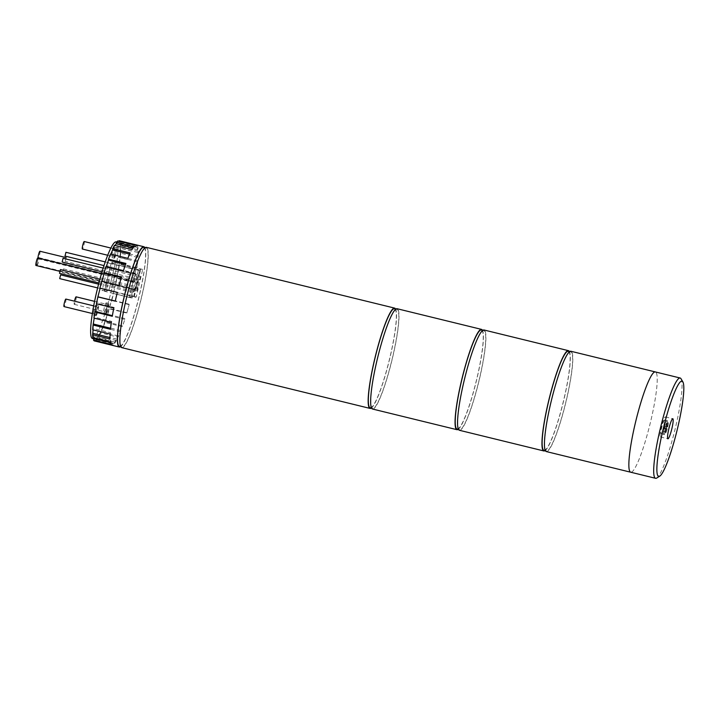 <?xml version="1.0" encoding="UTF-8"?>
<svg xmlns="http://www.w3.org/2000/svg" width="719" height="719" viewBox="0 0 719 719"><rect width="100%" height="100%" fill="white"/><g stroke="black" fill="none" stroke-linecap="round" stroke-linejoin="round"><path stroke-width="0.54" stroke-dasharray="3.6 2.7" d="M121.781 347.645A51.633 7.262 103.8 0 0 122.293 347.645A51.633 7.262 103.8 0 0 141.526 297.486A51.633 7.262 103.8 0 0 146.334 247.336M371.328 408.059A51.633 7.262 103.8 0 0 389.392 359.985A51.633 7.262 103.8 0 0 395.576 309.008M396.439 309.341A50.986 7.172 103.8 0 0 377.448 358.871A50.986 7.172 103.8 0 0 372.703 408.401A50.986 7.172 103.8 0 0 373.206 408.401A50.986 7.172 103.8 0 0 392.197 358.871A50.986 7.172 103.8 0 0 396.951 309.341A50.986 7.172 103.8 0 0 396.439 309.341M370.222 407.79A50.986 7.172 103.8 0 0 370.725 407.79A50.986 7.172 103.8 0 0 389.716 358.269A50.986 7.172 103.8 0 0 394.461 308.739M372.55 409.03A51.633 7.262 103.8 0 0 373.062 409.03A51.633 7.262 103.8 0 0 392.295 358.871A51.633 7.262 103.8 0 0 397.104 308.721M458.228 429.333A51.633 7.262 103.8 0 0 476.293 381.259A51.633 7.262 103.8 0 0 482.476 330.282M483.339 330.614A50.986 7.172 103.8 0 0 464.348 380.144A50.986 7.172 103.8 0 0 459.603 429.674A50.986 7.172 103.8 0 0 460.106 429.674A50.986 7.172 103.8 0 0 479.097 380.144A50.986 7.172 103.8 0 0 483.851 330.614A50.986 7.172 103.8 0 0 483.339 330.614M457.113 429.063A50.986 7.172 103.8 0 0 457.626 429.063A50.986 7.172 103.8 0 0 476.616 379.533A50.986 7.172 103.8 0 0 481.362 330.012M459.45 430.295A51.633 7.262 103.8 0 0 459.962 430.295A51.633 7.262 103.8 0 0 479.196 380.144A51.633 7.262 103.8 0 0 484.004 329.985M545.128 450.606A51.633 7.262 103.8 0 0 563.193 402.532A51.633 7.262 103.8 0 0 569.376 351.555M660.545 436.972A10.327 1.456 103.8 0 0 664.392 426.942A10.327 1.456 103.8 0 0 665.354 416.912A10.327 1.456 103.8 0 0 665.255 416.912A10.327 1.456 103.8 0 0 661.408 426.942A10.327 1.456 103.8 0 0 660.446 436.972A10.327 1.456 103.8 0 0 660.545 436.972M631.273 472.23A51.633 7.262 103.8 0 0 650.506 422.08A51.633 7.262 103.8 0 0 655.315 371.921A51.633 7.262 -76.2 0 1 650.506 422.08A51.633 7.262 -76.2 0 1 631.273 472.23A51.633 7.262 -76.2 0 1 630.761 472.23M681.019 378.751A51.633 7.262 -76.2 0 1 674.916 429.881A51.633 7.262 -76.2 0 1 656.717 478.045M664.518 420.04A7.1 0.998 103.8 0 0 661.875 426.942A7.1 0.998 103.8 0 0 661.21 433.836A7.1 0.998 103.8 0 0 661.282 433.836A7.1 0.998 103.8 0 0 663.925 426.942A7.1 0.998 103.8 0 0 664.59 420.04A7.1 0.998 103.8 0 0 664.518 420.04M667.798 423.428L667.097 428.641L666.549 428.758L665.452 432.272L666.154 427.059L666.702 426.942L667.798 423.428L666.261 423.194L665.452 426.637L666.702 426.942M666.558 423.123L665.749 426.574L666.989 426.879M665.749 426.574L667.538 426.762M666.297 426.457L665.857 428.335L667.097 428.641M666.549 428.758L665.857 428.335M665.309 428.452L664.5 431.903L665.74 432.209M664.5 431.903L665.452 432.272M666.154 427.059L664.913 426.762L664.203 431.966M665.012 428.524L666.261 428.821M664.473 428.641L665.713 428.946M664.913 426.762L665.452 426.637M666.261 423.194L667.511 423.491M114.689 256.953A3.874 0.548 -76.2 0 1 114.654 256.953A3.874 0.548 -76.2 0 1 115.013 253.187A3.874 0.548 -76.2 0 1 116.451 249.421A3.874 0.548 -76.2 0 1 116.496 249.421A3.874 0.548 -76.2 0 1 116.136 253.187A3.874 0.548 -76.2 0 1 114.689 256.953M84.249 241.539A3.874 0.548 -76.2 0 1 83.826 245.413A3.874 0.548 -76.2 0 1 82.415 249.044M76.133 296.848A3.874 0.548 -76.2 0 1 75.711 300.722A3.874 0.548 -76.2 0 1 74.3 304.353A3.874 0.548 -76.2 0 1 74.255 304.353A3.874 0.548 -76.2 0 1 74.479 301.18M106.574 312.253A3.874 0.548 -76.2 0 1 106.538 312.253A3.874 0.548 -76.2 0 1 106.897 308.487A3.874 0.548 -76.2 0 1 108.335 304.73A3.874 0.548 -76.2 0 1 108.371 304.73A3.874 0.548 -76.2 0 1 108.012 308.496A3.874 0.548 -76.2 0 1 106.574 312.253M96.337 314.491A3.874 0.548 -76.2 0 1 96.301 314.491A3.874 0.548 -76.2 0 1 96.661 310.734A3.874 0.548 -76.2 0 1 98.108 306.968A3.874 0.548 -76.2 0 1 98.144 306.968A3.874 0.548 -76.2 0 1 97.784 310.734A3.874 0.548 -76.2 0 1 96.337 314.491M65.896 299.086A3.874 0.548 -76.2 0 1 65.474 302.96A3.874 0.548 -76.2 0 1 64.063 306.591M106.151 302.87A5.168 0.728 -76.2 0 1 106.196 302.87A5.168 0.728 -76.2 0 1 105.72 307.885A5.168 0.728 -76.2 0 1 103.797 312.9A5.168 0.728 -76.2 0 1 103.743 312.9A5.168 0.728 -76.2 0 1 104.228 307.885A5.168 0.728 -76.2 0 1 106.151 302.87M106.277 313.511A5.168 0.728 103.8 0 0 108.201 308.496A5.168 0.728 103.8 0 0 108.686 303.472A5.168 0.728 103.8 0 0 108.632 303.472A5.168 0.728 103.8 0 0 106.709 308.487A5.168 0.728 103.8 0 0 106.223 313.511A5.168 0.728 103.8 0 0 106.277 313.511M95.915 305.108A5.168 0.728 -76.2 0 1 95.969 305.108A5.168 0.728 -76.2 0 1 95.483 310.123A5.168 0.728 -76.2 0 1 93.56 315.138A5.168 0.728 -76.2 0 1 93.515 315.138A5.168 0.728 -76.2 0 1 93.991 310.123A5.168 0.728 -76.2 0 1 95.915 305.108M96.049 315.749A5.168 0.728 103.8 0 0 97.964 310.734A5.168 0.728 103.8 0 0 98.449 305.719A5.168 0.728 103.8 0 0 98.395 305.719A5.168 0.728 103.8 0 0 96.472 310.734A5.168 0.728 103.8 0 0 95.995 315.749A5.168 0.728 103.8 0 0 96.049 315.749M114.267 247.561A5.168 0.728 -76.2 0 1 114.321 247.561A5.168 0.728 -76.2 0 1 113.836 252.576A5.168 0.728 -76.2 0 1 111.912 257.591A5.168 0.728 -76.2 0 1 111.858 257.591A5.168 0.728 -76.2 0 1 112.344 252.576A5.168 0.728 -76.2 0 1 114.267 247.561M114.393 258.202A5.168 0.728 103.8 0 0 116.316 253.187A5.168 0.728 103.8 0 0 116.802 248.172A5.168 0.728 103.8 0 0 116.748 248.172A5.168 0.728 103.8 0 0 114.824 253.187A5.168 0.728 103.8 0 0 114.348 258.202A5.168 0.728 103.8 0 0 114.393 258.202M118.069 242.528A49.701 6.983 103.8 0 0 99.564 290.8A49.701 6.983 103.8 0 0 94.935 339.08A49.701 6.983 103.8 0 0 95.429 339.08A49.701 6.983 103.8 0 0 113.935 290.8A49.701 6.983 103.8 0 0 118.563 242.528A49.701 6.983 103.8 0 0 118.069 242.528M92.445 338.469A49.701 6.983 103.8 0 0 92.94 338.469A49.701 6.983 103.8 0 0 111.454 290.197A49.701 6.983 103.8 0 0 116.083 241.926M138.363 270.38L131.892 297.963L136.224 297.01L142.695 269.427L138.363 270.38L135.882 269.769L129.411 297.351L133.743 296.408L140.214 268.825L135.882 269.769L111.05 263.693L104.579 291.276L108.92 290.332L115.382 262.741L111.05 263.693L104.579 291.276L108.92 290.332L115.382 262.741L111.05 263.693L108.569 263.082L112.901 262.138L106.43 289.721L102.098 290.674L108.569 263.082M131.892 297.963L102.098 290.674M136.224 297.01L106.43 289.721M142.695 269.427L112.901 262.138M139.504 274.29L140.403 270.533L139.504 274.29L103.976 265.599M65.932 252.306L65.016 256.063M136.646 280.266L137.545 276.509L136.646 280.266M63.074 258.283L62.158 262.04M133.995 291.555L134.893 287.798L133.995 291.555M60.432 269.571L59.515 273.319M134.21 296.857L135.109 293.1L134.21 296.857M60.639 274.874L59.722 278.63M62.58 272.654L63.479 268.888L62.58 272.654M137.068 290.88L137.967 287.124L137.068 290.88L62.562 272.654M66.148 257.609L65.231 261.365L66.067 257.636M139.711 279.601L140.609 275.835L139.711 279.601L65.204 261.365M145.678 247.965A50.986 7.172 103.8 0 0 126.688 297.486A50.986 7.172 103.8 0 0 121.933 347.016A50.986 7.172 103.8 0 0 122.446 347.016A50.986 7.172 103.8 0 0 141.436 297.486A50.986 7.172 103.8 0 0 146.182 247.965A50.986 7.172 103.8 0 0 145.678 247.965M119.453 346.405A50.986 7.172 103.8 0 0 119.965 346.405A50.986 7.172 103.8 0 0 138.956 296.884A50.986 7.172 103.8 0 0 143.701 247.354M111.724 345.174L112.092 343.61L113.467 343.305L113.099 344.868A51.633 7.262 -76.2 0 1 112.362 345.21A51.633 7.262 -76.2 0 1 111.849 345.21M120.567 346.684A51.633 7.262 103.8 0 0 138.632 298.61A51.633 7.262 103.8 0 0 144.816 247.624M113.099 344.868L95.717 340.617A51.633 7.262 103.8 0 0 97.056 339.287L114.438 343.547L114.707 342.073L116.658 339.071L116.379 340.545A51.633 7.262 -76.2 0 1 114.438 343.547M116.379 340.545L99.006 336.285A51.633 7.262 103.8 0 0 100.714 332.915L118.096 337.166L120.424 331.765A51.633 7.262 -76.2 0 1 118.096 337.166M120.424 331.765L103.042 327.513A51.633 7.262 103.8 0 0 104.974 322.418L122.356 326.678L124.827 319.398A51.633 7.262 -76.2 0 1 122.356 326.678M124.827 319.398L107.446 315.138A51.633 7.262 103.8 0 0 109.396 308.828L126.778 313.08L129.159 304.64A51.633 7.262 -76.2 0 1 126.778 313.08M129.159 304.64L111.787 300.389A51.633 7.262 103.8 0 0 113.566 293.478L130.948 297.729L133.006 288.948A51.633 7.262 -76.2 0 1 130.948 297.729M133.006 288.948L115.624 284.697A51.633 7.262 103.8 0 0 117.071 277.858L134.444 282.109L134.102 282.648L135.981 273.858A51.633 7.262 -76.2 0 1 134.444 282.109M135.981 273.858L118.599 269.607A51.633 7.262 103.8 0 0 119.561 263.505L136.934 267.765L136.52 268.726L137.796 260.835A51.633 7.262 -76.2 0 1 136.934 267.765M137.796 260.835L120.415 256.584A51.633 7.262 103.8 0 0 120.792 251.83L138.174 256.081L137.733 257.384L138.273 251.174A51.633 7.262 -76.2 0 1 138.174 256.081M138.273 251.174L120.891 246.914A51.633 7.262 103.8 0 0 120.657 243.966L138.039 248.226L137.608 249.727L136.934 247.3L137.365 245.799A51.633 7.262 -76.2 0 1 138.039 248.226M137.365 245.799L119.983 241.539A51.633 7.262 103.8 0 0 119.156 240.694M136.268 244.882L136.17 246.509L134.795 246.806L135.154 245.242M135.882 269.769L129.411 297.351L133.743 296.408L140.214 268.825L135.882 269.769M137.733 257.384L120.352 253.124L120.891 246.914M120.352 253.124L120.792 251.83M136.52 268.726L119.147 264.475L120.415 256.584M119.147 264.475L119.561 263.505M134.102 282.648L116.721 278.388L118.599 269.607M116.721 278.388L117.071 277.858M130.705 297.783L113.323 293.532L115.624 284.697M126.661 312.648L109.279 308.397L111.787 300.389M122.365 325.797L104.992 321.546L107.446 315.138M104.992 321.546L104.974 322.418M118.249 335.935L100.867 331.684L103.042 327.513M100.867 331.684L100.714 332.915M114.707 342.073L97.326 337.822L99.276 334.82L99.006 336.285M97.326 337.822L97.056 339.287M112.092 343.61L94.71 339.35L96.085 339.053L95.717 340.617M94.71 339.35L94.342 340.914M110.223 341.893L110.645 340.393L93.263 336.132L93.749 337.858M93.263 336.132L92.841 337.633M110.088 334.029L110.528 332.735L93.146 328.475L93.119 329.877M93.146 328.475L92.706 329.778M111.319 322.355L111.733 321.393L94.351 317.133L94.225 318.166M94.351 317.133L93.937 318.095M113.809 308.002L114.159 307.471L96.777 303.211L96.67 303.804M96.777 303.211L96.427 303.751M117.314 292.39L100.148 288.184M106.313 266.524L106.035 267.342L106.053 266.461M110.798 254.175L110.304 255.326L110.456 254.095M115.085 245.458L114.222 246.788L114.492 245.314M136.17 246.509L118.788 242.249L117.413 242.555L117.781 240.991M118.788 242.249L119.012 241.296M137.608 249.727L120.235 245.476L119.561 243.049L119.983 241.539M120.235 245.476L120.657 243.966M134.795 246.806L117.413 242.555M136.934 247.3L119.561 243.049M133.824 246.572L131.604 251.039L131.874 249.574M131.604 251.039L114.222 246.788M133.554 248.037L132.889 247.884M130.157 252.944L127.838 258.346M127.685 259.577L110.304 255.326M125.906 263.442L123.434 270.721M123.416 271.593L106.035 267.342M121.475 277.031L119.093 285.47M119.219 285.901L101.837 281.65M117.557 292.336L115.256 301.162M114.159 307.471L112.281 316.261M111.733 321.393L110.465 329.275M110.528 332.735L109.989 338.946M110.429 337.651L109.971 337.535M110.645 340.393L111.319 342.81L110.897 344.32M111.319 342.81L110.34 342.577M113.467 343.305L96.085 339.053M116.658 339.071L99.276 334.82M120.576 330.533L103.194 326.282M124.845 318.517L107.464 314.266M129.043 304.209L111.661 299.958M132.763 289.002L115.382 284.751M135.63 274.388L118.249 270.137M137.383 261.806L120.001 257.546M137.832 252.468L120.45 248.208M39.967 251.255A3.874 0.548 -76.2 0 1 39.536 255.128A3.874 0.548 -76.2 0 1 38.125 258.759A3.874 0.548 -76.2 0 1 38.089 258.759A3.874 0.548 -76.2 0 1 37.954 257.986M137.446 283.07A3.874 0.548 -76.2 0 1 137.401 283.07A3.874 0.548 -76.2 0 1 137.76 279.305A3.874 0.548 -76.2 0 1 139.207 275.548A3.874 0.548 -76.2 0 1 139.243 275.548A3.874 0.548 -76.2 0 1 138.884 279.305A3.874 0.548 -76.2 0 1 137.446 283.07M37.181 265.212A3.874 0.548 -76.2 0 1 37.145 265.212A3.874 0.548 -76.2 0 1 37.505 261.446A3.874 0.548 -76.2 0 1 38.943 257.69A3.874 0.548 -76.2 0 1 38.988 257.69A3.874 0.548 -76.2 0 1 38.628 261.446A3.874 0.548 -76.2 0 1 37.181 265.212L136.457 289.523A3.874 0.548 -76.2 0 1 136.457 289.523A3.874 0.548 -76.2 0 1 136.817 285.758A3.874 0.548 -76.2 0 1 138.264 282.001A3.874 0.548 -76.2 0 1 138.3 282.001A3.874 0.548 -76.2 0 1 137.94 285.758A3.874 0.548 -76.2 0 1 136.493 289.523M135.298 289.784A3.874 0.548 -76.2 0 1 135.262 289.784A3.874 0.548 -76.2 0 1 135.621 286.018A3.874 0.548 -76.2 0 1 137.068 282.261A3.874 0.548 -76.2 0 1 137.104 282.261A3.874 0.548 -76.2 0 1 136.745 286.018A3.874 0.548 -76.2 0 1 135.298 289.784M37.828 257.968A3.874 0.548 -76.2 0 1 37.397 261.842A3.874 0.548 -76.2 0 1 35.986 265.473M546.341 451.568A51.633 7.262 103.8 0 0 546.862 451.568A51.633 7.262 103.8 0 0 566.087 401.418A51.633 7.262 103.8 0 0 570.904 351.258M570.239 351.888A50.986 7.172 103.8 0 0 551.248 401.418A50.986 7.172 103.8 0 0 546.503 450.939A50.986 7.172 103.8 0 0 547.006 450.939A50.986 7.172 103.8 0 0 565.997 401.418A50.986 7.172 103.8 0 0 570.742 351.888A50.986 7.172 103.8 0 0 570.239 351.888M544.013 450.337A50.986 7.172 103.8 0 0 544.526 450.337A50.986 7.172 103.8 0 0 563.516 400.807A50.986 7.172 103.8 0 0 568.262 351.276M663.763 434.447A7.1 0.998 -76.2 0 1 663.7 434.447A7.1 0.998 -76.2 0 1 664.356 427.544A7.1 0.998 -76.2 0 1 666.998 420.651A7.1 0.998 -76.2 0 1 667.07 420.651A7.1 0.998 -76.2 0 1 666.414 427.544A7.1 0.998 -76.2 0 1 663.763 434.447M667.951 422.206A5.806 0.818 103.8 0 0 665.74 428.048A5.806 0.818 103.8 0 0 665.3 433.494A5.806 0.818 103.8 0 0 667.511 427.661A5.806 0.818 103.8 0 0 667.951 422.206M372.703 408.401L371.588 408.131M396.951 309.341L395.836 309.071M459.603 429.674L458.488 429.396M483.851 330.614L482.737 330.345M665.354 416.912L672.804 418.737M660.446 436.972L667.897 438.797M661.21 433.836L664.338 434.447C664.814 435.48 665.848 433.359 667.421 428.093C668.724 422.664 668.607 420.193 667.07 420.651L664.59 420.04M107.679 255.245L114.654 256.953M110.861 248.046L116.496 249.421M74.255 304.353L106.538 312.253M94.593 301.36L108.371 304.73M92.383 313.529L96.301 314.491M93.704 305.881L98.144 306.968M108.686 303.472L106.196 302.87M98.449 305.719L95.969 305.108M116.802 248.172L114.321 247.561M94.935 339.08L93.865 338.82M118.563 242.528L116.649 242.06M114.348 258.202L111.858 257.591M95.995 315.749L93.515 315.138M106.223 313.511L103.743 312.9M105.217 261.914L140.403 270.533M102.026 271.8L136.619 280.266M103.168 268.097L137.545 276.509M98.889 282.962L133.977 291.555M99.896 279.224L134.893 287.798M97.631 287.915L134.192 296.857M98.584 284.158L135.109 293.1M63.479 268.888L137.967 287.124M139.243 275.548L103.581 266.812L140.609 275.835M121.933 347.016L120.828 346.747M146.182 247.965L145.076 247.687M38.089 258.759L137.401 283.07M38.988 257.69L138.3 282.001M59.713 271.288L135.262 289.784M101.505 273.544L137.104 282.261M546.503 450.939L545.388 450.669M570.742 351.888L569.637 351.618"/><path stroke-width="1.08" d="M395.576 309.008A51.633 7.262 103.8 0 0 394.623 308.109A51.633 7.262 103.8 0 0 394.102 308.109A51.633 7.262 103.8 0 0 374.878 358.26A51.633 7.262 103.8 0 0 370.069 408.419A51.633 7.262 103.8 0 0 370.582 408.419A51.633 7.262 103.8 0 0 371.328 408.059M394.623 308.109L146.334 247.336A51.633 7.262 103.8 0 0 145.822 247.336A51.633 7.262 103.8 0 0 126.589 297.486A51.633 7.262 103.8 0 0 121.781 347.645L370.069 408.419M395.836 309.071L394.461 308.739A50.986 7.172 103.8 0 0 393.958 308.739A50.986 7.172 103.8 0 0 374.967 358.26A50.986 7.172 103.8 0 0 370.222 407.79L371.588 408.131M482.476 330.282A51.633 7.262 103.8 0 0 481.514 329.383A51.633 7.262 103.8 0 0 481.002 329.383A51.633 7.262 103.8 0 0 461.769 379.533A51.633 7.262 103.8 0 0 456.96 429.692A51.633 7.262 103.8 0 0 457.482 429.692A51.633 7.262 103.8 0 0 458.228 429.333M481.514 329.383L397.104 308.721A51.633 7.262 103.8 0 0 396.591 308.721A51.633 7.262 103.8 0 0 377.358 358.871A51.633 7.262 103.8 0 0 372.55 409.03L456.96 429.692M482.737 330.345L481.362 330.012A50.986 7.172 103.8 0 0 480.858 330.003A50.986 7.172 103.8 0 0 461.868 379.533A50.986 7.172 103.8 0 0 457.113 429.063L458.488 429.396M569.376 351.555A51.633 7.262 103.8 0 0 568.414 350.656A51.633 7.262 103.8 0 0 567.902 350.656A51.633 7.262 103.8 0 0 548.669 400.807A51.633 7.262 103.8 0 0 543.861 450.957A51.633 7.262 103.8 0 0 544.373 450.957A51.633 7.262 103.8 0 0 545.128 450.606M568.414 350.656L484.004 329.985A51.633 7.262 103.8 0 0 483.492 329.985A51.633 7.262 103.8 0 0 464.258 380.144A51.633 7.262 103.8 0 0 459.45 430.295L543.861 450.957M667.996 438.797A10.327 1.456 103.8 0 0 671.843 428.767A10.327 1.456 103.8 0 0 672.804 418.737A10.327 1.456 103.8 0 0 672.705 418.737A10.327 1.456 103.8 0 0 668.859 428.767A10.327 1.456 103.8 0 0 667.897 438.797A10.327 1.456 103.8 0 0 667.996 438.797M681.522 381.115A49.054 6.893 103.8 0 0 662.864 430.402A49.054 6.893 103.8 0 0 659.17 476.409A49.054 6.893 103.8 0 0 659.754 476.158A49.054 6.893 103.8 0 0 677.046 430.402A49.054 6.893 103.8 0 0 682.843 381.834A49.054 6.893 103.8 0 0 681.522 381.115M659.754 476.158L656.717 478.045A51.633 7.262 -76.2 0 1 656.105 478.306A51.633 7.262 -76.2 0 1 655.593 478.306A51.633 7.262 -76.2 0 1 660.401 428.156A51.633 7.262 -76.2 0 1 679.635 378.005A51.633 7.262 -76.2 0 1 680.147 378.005A51.633 7.262 -76.2 0 1 681.019 378.751L682.843 381.834M655.593 478.306L630.761 472.23A51.633 7.262 -76.2 0 1 635.569 422.08A51.633 7.262 -76.2 0 1 654.802 371.921A51.633 7.262 -76.2 0 1 655.315 371.921A51.633 7.262 103.8 0 0 654.802 371.921A51.633 7.262 103.8 0 0 635.569 422.08A51.633 7.262 103.8 0 0 630.761 472.23A51.633 7.262 103.8 0 0 631.273 472.23M82.415 249.044A3.874 0.548 -76.2 0 1 82.37 249.044A3.874 0.548 -76.2 0 1 82.739 245.287A3.874 0.548 -76.2 0 1 84.177 241.521A3.874 0.548 -76.2 0 1 84.213 241.521A3.874 0.548 -76.2 0 1 84.249 241.539M74.479 301.18A3.874 0.548 -76.2 0 1 76.061 296.83A3.874 0.548 -76.2 0 1 76.097 296.83A3.874 0.548 -76.2 0 1 76.133 296.848M64.063 306.591A3.874 0.548 -76.2 0 1 64.027 306.591A3.874 0.548 -76.2 0 1 64.386 302.834A3.874 0.548 -76.2 0 1 65.824 299.068A3.874 0.548 -76.2 0 1 65.869 299.068A3.874 0.548 -76.2 0 1 65.896 299.086M116.649 242.06L116.083 241.926A49.701 6.983 103.8 0 0 115.588 241.926A49.701 6.983 103.8 0 0 97.074 290.197A49.701 6.983 103.8 0 0 92.445 338.469L93.865 338.82M65.016 256.063L65.932 252.306M102.026 271.8L62.14 262.04L63.074 258.283M98.889 282.962L59.488 273.319L60.432 269.571M97.631 287.915L59.704 278.63L60.603 274.865L98.584 284.158M145.076 247.687L143.701 247.354A50.986 7.172 103.8 0 0 143.198 247.354A50.986 7.172 103.8 0 0 124.198 296.875A50.986 7.172 103.8 0 0 119.453 346.405L120.828 346.747M144.816 247.624A51.633 7.262 103.8 0 0 143.854 246.725A51.633 7.262 103.8 0 0 143.342 246.725A51.633 7.262 103.8 0 0 124.108 296.875A51.633 7.262 103.8 0 0 119.3 347.034A51.633 7.262 103.8 0 0 119.812 347.034A51.633 7.262 103.8 0 0 120.567 346.684M132.889 247.884L116.172 243.786L116.442 242.321A51.633 7.262 103.8 0 1 117.781 240.991L135.154 245.242A51.633 7.262 -76.2 0 1 135.891 244.9A51.633 7.262 -76.2 0 1 136.403 244.9L143.854 246.725M116.442 242.321L133.824 246.572A51.633 7.262 -76.2 0 0 131.874 249.574L114.492 245.314A51.633 7.262 103.8 0 0 112.784 248.693L130.157 252.944A51.633 7.262 -76.2 0 0 127.838 258.346L110.456 254.095A51.633 7.262 103.8 0 0 108.524 259.191L125.906 263.442A51.633 7.262 -76.2 0 0 123.434 270.721L106.053 266.461A51.633 7.262 103.8 0 0 104.102 272.78L121.475 277.031A51.633 7.262 -76.2 0 0 119.093 285.47L101.712 281.219A51.633 7.262 103.8 0 0 99.932 288.13L117.314 292.39A51.633 7.262 -76.2 0 0 115.256 301.162L97.874 296.911A51.633 7.262 103.8 0 0 96.427 303.751L113.809 308.002A51.633 7.262 -76.2 0 0 112.281 316.261L94.899 312.001A51.633 7.262 103.8 0 0 93.937 318.095L111.319 322.355A51.633 7.262 -76.2 0 0 110.465 329.275L93.084 325.024A51.633 7.262 103.8 0 0 92.706 329.778L110.088 334.029A51.633 7.262 -76.2 0 0 109.989 338.946L92.607 334.695A51.633 7.262 103.8 0 0 92.841 337.633L110.223 341.893A51.633 7.262 -76.2 0 0 110.897 344.32L93.515 340.06A51.633 7.262 103.8 0 0 94.342 340.914L111.724 345.174A51.633 7.262 -76.2 0 0 111.849 345.21L119.3 347.034M119.012 241.296L119.156 240.694L136.268 244.882M93.749 337.858L93.515 340.06M93.119 329.877L92.607 334.695M94.225 318.166L93.084 325.024M96.67 303.804L94.899 312.001M100.148 288.184L97.874 296.911M121.367 277.408L104.219 273.211L101.945 281.273M125.618 264.25L108.506 260.062L106.313 266.524M108.506 260.062L108.524 259.191M129.636 254.086L112.631 249.924L110.798 254.175M112.631 249.924L112.784 248.693M116.172 243.786L115.085 245.458M115.274 301.054L98.117 296.857M112.38 315.659L95.25 311.471M110.573 328.241L93.497 324.062M109.971 337.535L93.048 333.391M110.34 342.577L93.937 338.559M37.954 257.986A3.874 0.548 -76.2 0 1 38.754 253.852A3.874 0.548 -76.2 0 1 39.896 251.237A3.874 0.548 -76.2 0 1 39.931 251.237A3.874 0.548 -76.2 0 1 39.967 251.255L66.13 257.6M35.986 265.473A3.874 0.548 -76.2 0 1 35.95 265.473A3.874 0.548 -76.2 0 1 36.309 261.707A3.874 0.548 -76.2 0 1 37.756 257.95A3.874 0.548 -76.2 0 1 37.792 257.95A3.874 0.548 -76.2 0 1 37.828 257.968M680.147 378.005L570.904 351.258A51.633 7.262 103.8 0 0 570.383 351.258A51.633 7.262 103.8 0 0 551.158 401.409A51.633 7.262 103.8 0 0 546.341 451.568L630.761 472.23M569.637 351.618L568.262 351.276A50.986 7.172 103.8 0 0 567.758 351.276A50.986 7.172 103.8 0 0 548.768 400.807A50.986 7.172 103.8 0 0 544.013 450.337L545.388 450.669M82.37 249.044L107.679 255.245M84.213 241.521L110.861 248.046M76.097 296.83L94.593 301.36M64.027 306.591L92.383 313.529M65.869 299.068L93.704 305.881M64.998 256.063L103.976 265.599M65.914 252.297L105.217 261.914M63.056 258.274L103.168 268.097M60.414 269.562L99.896 279.224M35.95 265.473L59.713 271.288M37.792 257.95L101.505 273.544"/></g></svg>
